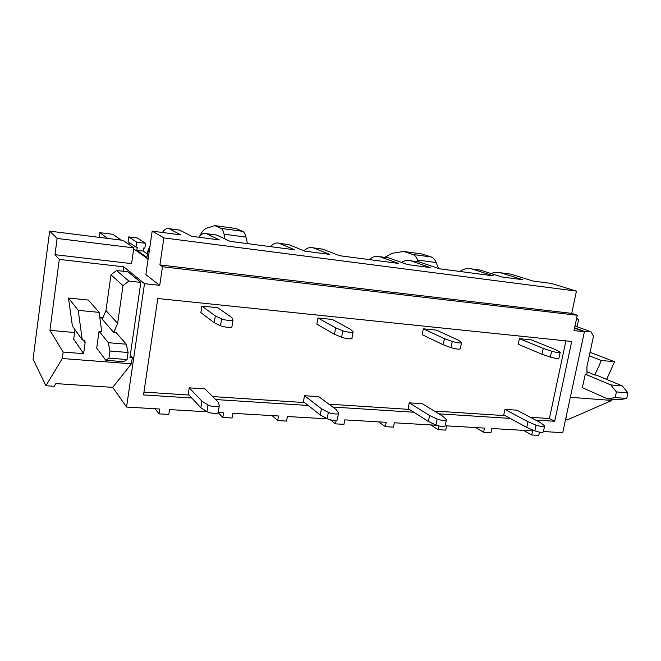 <?xml version="1.0" encoding="UTF-8"?>
<svg xmlns="http://www.w3.org/2000/svg" width="661" height="661" viewBox="0 0 661 661"><rect width="100%" height="100%" fill="white"/><g stroke="black" fill="none" stroke-linecap="round" stroke-linejoin="round"><path stroke-width="0.99" d="M506.772 273.596L510.647 274.108L533.113 281.057L551.299 283.437L576.45 291.096L163.87 237.91L152.179 231.135L145.85 274.645L159.722 285.354L144.495 283.693L123.772 266.829L59.292 259.409L54.995 254.683L57.119 238.431L49.658 231.127L33.05 359.113L45.906 385.735L62.283 358.518L63.15 352.065L49.939 330.368L59.292 259.409M543.466 431.542L562.734 432.674L584.398 331.764L574.012 330.624L577.284 315.272L571.724 313.38L576.45 291.096M162.441 232.482L162.887 231.862C165.101 228.855 167.208 227.805 169.199 228.714L180.775 234.886L152.179 231.135M491.115 273.571C494.296 272.15 497.436 271.886 500.534 272.762L522.744 279.694L501.682 276.934L480.241 270.101L472.152 269.027L493.379 275.852L439.383 268.771L419.619 262.045L411.059 260.905L430.584 267.622L407.606 264.607L388.742 257.939L379.935 256.765L398.542 263.417L339.514 255.683L322.7 249.164L313.364 247.916L329.88 254.419L304.713 251.122L289.006 244.677L279.388 243.405L294.781 249.825L229.995 241.331L216.783 235.085L206.562 233.721L219.394 239.943L191.715 236.316L179.866 230.177L169.323 228.772M571.724 313.38L159.896 264.937L163.87 237.91M577.284 315.272L162.482 266.73L159.896 264.937M539.442 432.178L538.765 435.384L531.733 434.988L532.592 430.898L491.809 428.51L490.958 432.674L483.596 432.261L484.447 428.072L446.58 425.858L445.745 430.113L438.061 429.675L438.772 426.031M162.482 266.73L159.722 285.354M207.281 411.811L169.547 409.597L168.811 414.414L159.028 413.86L159.755 409.019L126.557 407.069L144.495 283.693M218.262 412.456L223.558 412.761L222.807 417.471L232.085 418L232.846 413.307L278.496 415.992L277.719 420.586L286.577 421.09L287.361 416.513L327.583 418.867M336.16 420.305L335.532 423.866L343.951 424.337L344.753 419.875L386.239 422.313L385.421 426.692L393.485 427.146L394.303 422.784L436.392 425.254M191.797 398.013L143.528 394.923L157.781 298.499L571.699 341.473L554.703 421.255L535.517 420.024M510.259 418.405L438.854 413.836M413.877 412.233L332.723 407.036M308.191 405.466L215.651 399.541M554.703 421.255L549.415 418.537L530.337 417.289M505.227 415.653L434.26 411.026M409.44 409.415L328.856 404.16M304.506 402.574L212.685 396.583M189.029 395.047L143.949 392.105M549.415 418.537L565.89 340.869M523.388 430.361L531.733 434.988M475.713 427.56L483.596 432.261M430.642 424.916L438.061 429.675M378.563 421.858L385.421 426.692M330.26 419.76L335.532 423.866M272.134 415.612L277.719 420.586M218.163 412.687L222.807 417.471M155.005 408.746L159.028 413.86M148.072 259.393L146.775 258.484L147.61 252.766L149.386 250.329M54.995 254.683L131.589 263.632L133.836 247.892L123.029 240.356L49.658 231.127M460.015 271.473L460.775 270.985C464.518 268.581 468.236 267.903 471.937 268.961L472.152 269.027M369.226 259.575L369.896 259.046C373.225 256.468 376.506 255.683 379.745 256.708L379.935 256.765M303.969 250.825L304.382 250.445C307.382 247.735 310.323 246.867 313.198 247.858L313.364 247.916M270.399 246.627L270.977 246.057C273.803 243.273 276.554 242.372 279.231 243.339L279.388 243.405M198.944 237.266L199.44 236.663C201.869 233.73 204.199 232.73 206.43 233.664L206.562 233.721M177.652 229.838L179.866 230.177M214.329 234.713L216.783 235.085M286.089 244.256L289.006 244.677M319.585 248.71L322.7 249.164M385.256 257.435L388.742 257.939M401.475 262.442C404.648 260.426 407.779 259.897 410.861 260.839L411.059 260.905M415.967 261.516L419.619 262.045M476.284 269.539L480.241 270.101M565.915 417.851L566.816 417.455L566.014 417.405M584.398 331.764L574.525 328.203M576.499 318.966L578.706 319.222L576.599 318.495M107.66 238.423L99.861 232.655L112.948 234.325L121.211 240.125M133.696 248.883L146.833 258.104M126.557 407.069L112.725 387.363L55.863 383.595L54.185 386.272L45.906 385.735M99.861 232.655L99.216 237.357M135.992 247.123L128.069 241.678L128.755 236.886L136.695 242.166L135.992 247.123L137.257 247.28L136.819 250.321L143.14 251.089L147.428 254.022M128.755 236.886L137.331 237.985L145.544 243.281L136.695 242.166M128.928 244.463L129.209 242.463M145.544 243.281L144.833 248.214L143.577 248.057L143.14 251.089M136.819 250.321L146.932 257.385M128.961 244.198L128.449 244.132M149.675 246.776L146.717 253.543M384.801 257.377L391.99 253.303L403.747 251.461L421.867 253.94L431.261 256.98C433.294 257.674 434.921 259.517 436.153 262.524L438.516 268.473M431.261 256.98L412.885 254.485L403.747 251.461M412.885 254.485C414.868 255.171 416.447 257.03 417.636 260.054L436.153 262.524M418.314 261.83L417.636 260.054M247.47 243.62L245.966 237.092C245.206 233.903 244.116 231.986 242.694 231.342L236.117 228.532L214.767 225.616L206.587 228.227C204.191 229.061 201.845 231.788 199.548 236.415L199.399 236.712M225.062 239.001L224.046 234.159L245.966 237.092M242.694 231.342L220.981 228.384C222.319 229.02 223.344 230.945 224.046 234.159M220.981 228.384L214.767 225.616M586.968 371.738L594.842 375.018L601.361 360.493L614.54 361.757L590.033 352.272M614.54 361.757L606.624 379.381M601.361 360.493L589.282 355.75M594.842 375.018L596.511 375.167L622.249 385.892L610.764 384.925L585.299 374.176L582.374 387.677L607.682 398.897L619.159 399.781L626.694 398.467L627.95 392.865L616.399 391.932L610.764 384.925M585.299 374.176L586.985 374.324L586.935 366.599L593.504 336.218L591 331.739L574.987 326.03M591 331.739L582.944 331.235M583.027 330.864L574.607 327.839M578.706 319.222L577.094 326.774M612.127 399.236L611.855 400.45L567.683 419.743L565.543 419.603M611.855 400.45L570.336 397.286M133.836 247.892L57.119 238.431M82.27 339.894L72.404 326.063L68.496 298.045L78.205 310.356L82.27 339.894L82.84 339.944C84.41 340.233 85.17 341.15 85.12 342.704L83.608 353.676L73.71 339.151L74.99 329.69M78.205 310.356L99.133 312.364L88.367 300.036L68.496 298.045M128.102 352.495L109.941 351.024L108.288 342.687L126.268 344.199L128.102 352.495L127.086 359.559L108.933 358.146L105.81 360.295L96.713 348.091L99.059 331.244L101.662 331.467L99.133 312.364M128.887 281.074L116.559 270.498L127.912 271.787L140.834 282.387L128.887 281.074L123.004 285.618L117.641 323.361L113.733 332.533L116.303 332.764L126.268 344.199M113.733 332.533L102.281 319.238L105.975 310.554L117.641 323.361M123.004 285.618L110.982 274.786L105.975 310.554M116.559 270.498L110.982 274.786M140.834 282.387L129.977 357.337L132.332 357.518L131.423 363.79L62.283 358.518M83.608 353.676L63.15 352.065M131.423 363.79L112.725 387.363M123.144 271.241L123.772 266.829M130.3 355.122L132.332 357.518M74.61 332.516L49.939 330.368M526.743 427.411L527.932 421.71L536.046 425.13C541.64 426.89 544.507 427.113 544.656 425.791L540.186 422.478L516.836 410.175L504.905 409.366L503.773 414.868L526.743 427.411L534.84 430.881C540.417 432.658 543.292 432.872 543.449 431.526L544.499 426.552M504.905 409.366L527.932 421.71M428.402 421.487L429.559 415.513L437.152 419.041C442.994 420.925 446.084 421.115 446.415 419.611L442.994 416.364L422.305 403.731L409.258 402.846L408.168 408.605L428.402 421.487L435.979 425.073C441.812 426.973 444.894 427.155 445.233 425.618L446.249 420.462M409.258 402.846L429.559 415.513M320.304 414.984L321.403 408.705L328.327 412.34C331.508 414.141 339.985 414.654 338.539 412.968L336.209 409.638L318.809 396.674L304.49 395.699L303.449 401.739L320.304 414.984L327.203 418.677C330.376 420.512 338.853 420.999 337.407 419.281L338.415 413.637M304.49 395.699L321.403 408.705M200.894 407.796L201.936 401.177L207.992 404.929C210.719 406.788 220.121 407.358 219.312 405.631L218.32 402.21L205.001 388.916L189.22 387.842L188.236 394.196L200.894 407.796L206.934 411.613C209.653 413.505 219.047 414.042 218.246 412.274L219.254 405.994M189.22 387.842L201.936 401.177M542.02 354.246L543.235 348.413L551.588 351.214C557.297 352.734 560.181 353.048 560.247 352.156L555.537 349.628L531.37 339.878L519.389 338.647L518.232 344.274L542.02 354.246L550.349 357.097C556.05 358.642 558.933 358.948 558.999 358.014L560.131 352.668M519.389 338.647L543.235 348.413M443.234 344.753L444.415 338.63L452.24 341.481C458.205 343.1 461.312 343.406 461.543 342.39L457.916 339.969L436.417 330.145L423.304 328.798L422.189 334.689L443.234 344.753L451.033 347.653C456.999 349.297 460.097 349.595 460.345 348.537L461.436 342.968M423.304 328.798L444.415 338.63M334.507 334.301L335.639 327.856L342.786 330.748C346.083 332.161 354.61 332.995 353.065 331.756L350.537 329.335L332.343 319.47L317.933 317.991L316.867 324.179L334.507 334.301L341.63 337.242C344.918 338.696 353.445 339.498 351.908 338.225L352.982 332.202M317.933 317.991L335.639 327.856M214.255 322.742L215.321 315.95L221.6 318.866C224.443 320.296 233.911 321.213 233.011 319.982L231.837 317.577L217.766 307.72L201.869 306.084L200.861 312.603L214.255 322.742L220.518 325.724C223.344 327.187 232.812 328.087 231.912 326.807L232.969 320.23M201.869 306.084L215.321 315.95M627.95 392.865L622.249 385.892M626.694 398.467L615.151 397.567L616.399 391.932M615.151 397.567L607.682 398.897M102.191 317.759L102.926 317.718M108.288 342.687L99.059 331.244M105.81 360.295L123.756 361.674L127.086 359.559M108.933 358.146L109.941 351.024M510.87 274.175L500.757 272.828M85.12 342.704L83.179 339.994M534.84 430.881L536.046 425.13M435.979 425.073L437.152 419.041M327.203 418.677L328.327 412.34M206.934 411.613L207.992 404.929M550.349 357.097L551.588 351.214M451.033 347.653L452.24 341.481M341.63 337.242L342.786 330.748M220.518 325.724L221.6 318.866M99.861 317.858L102.752 318.131M169.199 228.714L179.742 230.111M206.43 233.664L216.651 235.019M279.231 243.339L288.84 244.62M313.198 247.858L322.527 249.098M379.745 256.708L388.544 257.873M410.861 260.839L419.413 261.979M471.937 268.961L480.018 270.035M500.534 272.762L510.647 274.108M99.819 317.536L102.876 317.825"/></g></svg>
